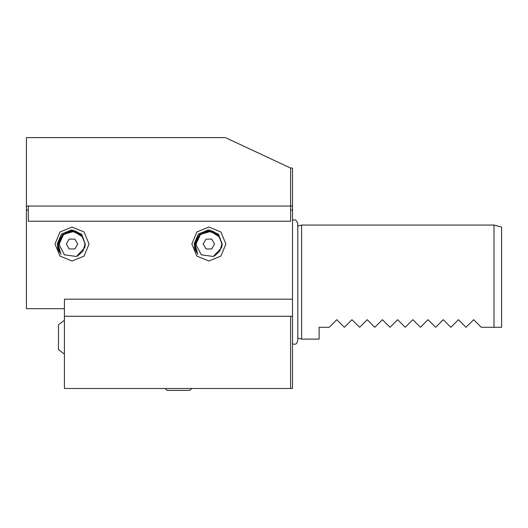 <?xml version="1.0" encoding="UTF-8"?>
<svg xmlns="http://www.w3.org/2000/svg" width="528" height="528" viewBox="0 0 528 528"><rect width="100%" height="100%" fill="white"/><g stroke="black" fill="none" stroke-linecap="round" stroke-linejoin="round"><path stroke-width="0.79" d="M292.512 220.367L294.373 219.806L295.865 220.15L297.759 223.192L297.759 226.07L301.633 225.034L301.633 339.082L319.123 339.082L319.123 327.294L329.195 327.294L336.798 319.691L344.401 327.294L352.004 319.691L359.608 327.294L367.211 319.691L374.814 327.294L382.417 319.691L390.02 327.294L397.624 319.691L405.227 327.294L412.83 319.691L420.433 327.294L428.036 319.691L435.64 327.294L443.243 319.691L450.846 327.294L458.449 319.691L466.052 327.294L473.656 319.691L481.259 327.294L493.997 327.294L493.997 225.034L501.6 227.073L501.6 327.294L493.997 327.294M55.004 244.042L59.987 232.01L72.019 227.027L84.051 232.01L89.034 244.042L84.051 256.073L72.019 261.056L59.987 256.073L55.004 244.042M58.806 244.042L62.68 234.703L72.019 230.828L81.358 234.703L85.232 244.042L81.358 234.703L72.019 230.828L62.68 234.703L58.806 244.042L59.664 239.362L58.159 244.042L60.918 254.437L57.176 244.042L61.466 234.122L71.419 229.944L81.404 234.023L85.358 244.042L84.751 247.566L76.468 256.483L64.416 254.846L58.806 244.042L62.68 234.703L72.019 230.828L81.358 234.703L85.232 244.042L84.751 247.566M59.664 239.362L62.68 234.703L72.019 230.828L81.358 234.703L85.232 244.042M191.862 244.042L196.845 232.01L208.877 227.027L220.909 232.01L225.892 244.042L220.909 256.073L208.877 261.056L196.845 256.073L191.862 244.042M195.664 244.042L199.538 234.703L208.877 230.828L218.216 234.703L222.09 244.042L218.216 234.703L208.877 230.828L199.538 234.703L195.664 244.042L196.522 239.362L195.017 244.042L197.776 254.437L194.033 244.042L198.323 234.122L208.276 229.944L218.262 234.023L222.215 244.042L221.608 247.566L213.325 256.483L201.274 254.846L195.664 244.042L199.538 234.703L208.877 230.828L218.216 234.703L222.09 244.042L221.608 247.566M196.522 239.362L199.538 234.703L208.877 230.828L218.216 234.703L222.09 244.042M290.611 388.502L64.416 388.502L64.416 316.272L290.611 316.272L290.611 388.502L292.512 388.502L292.512 316.272L290.611 316.272M292.512 206.026L290.611 206.026L290.611 168.01L292.512 168.01L292.512 299.165L64.416 299.165L64.416 316.272M28.301 206.026L28.301 221.232L290.611 221.232L290.611 206.026L26.4 206.026L26.4 137.597L225.39 137.597L290.611 168.01M26.4 206.026L26.4 210.058L28.301 210.058M290.611 210.058L292.512 210.058M26.4 210.058L26.4 308.669L64.416 308.669M165.158 388.502L167.059 390.403L189.869 390.403L191.77 388.502M64.416 354.156L58.463 349.562L58.463 324.799L64.416 320.206M58.463 337.181L58.463 349.536M57.341 246.774L59.242 251.526M59.664 252.43L57.763 248.695M66.317 244.042L69.168 248.978L74.87 248.978L77.722 244.042L74.87 239.105L69.168 239.105L66.317 244.042M59.189 244.042L62.944 234.967L72.019 231.211L81.094 234.967L82.936 237.296L73.993 231.363L63.677 234.293L59.189 244.042L59.222 244.992L61.406 236.419L67.65 231.508L75.577 231.04L82.388 235.118M82.936 237.296L84.975 244.042L83.008 251.15L77.504 256.06M58.41 242.649L63.413 233.178L73.696 230.109M194.198 246.774L196.099 251.526M196.522 252.43L194.621 248.695M203.174 244.042L206.026 248.978L211.728 248.978L214.579 244.042L211.728 239.105L206.026 239.105L203.174 244.042M196.046 244.042L199.802 234.967L208.877 231.211L217.952 234.967L219.793 237.296L210.85 231.363L200.534 234.293L196.046 244.042L196.079 244.992L198.264 236.419L204.508 231.508L212.434 231.04L219.245 235.118M219.793 237.296L221.833 244.042L219.866 251.15L214.361 256.06M195.268 242.649L200.27 233.178L210.553 230.109M292.512 316.272L292.512 299.165M165.554 221.232L165.95 221.232M297.759 338.045L301.633 339.082M301.633 225.034L493.997 225.034M297.759 223.192L297.759 340.923L296.492 343.563L295.819 343.985L294.373 344.309L292.512 343.748"/></g></svg>
